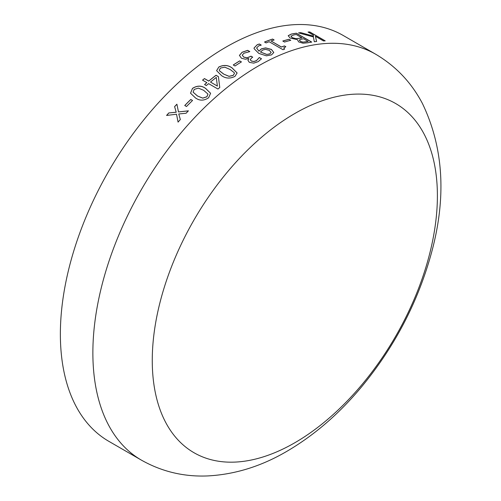 <?xml version="1.0" encoding="UTF-8"?>
<svg xmlns="http://www.w3.org/2000/svg" width="501" height="501" viewBox="0 0 501 501"><rect width="100%" height="100%" fill="white"/><g stroke="black" fill="none" stroke-linecap="round" stroke-linejoin="round"><path stroke-width="0.75" d="M108.899 441.368A234.33 135.295 -60 0 1 108.899 170.785A234.33 135.295 -60 0 1 343.229 35.49L375.737 54.258A234.33 135.295 -60 0 0 141.401 189.547A234.33 135.295 -60 0 0 141.407 460.137L108.899 441.368M288.207 35.709L291.244 34.081A234.33 135.295 -60 0 1 296.348 33.204L311.741 42.09A234.33 135.295 -60 0 0 307.514 42.804L303.005 43.211L298.659 41.915L297.387 39.629L290.135 38.057L288.207 35.709M289.027 39.272L290.78 40.287A234.33 135.295 -60 0 0 284.549 42.034L282.796 41.026A234.33 135.295 -60 0 1 289.027 39.272L290.674 40.312M283.842 47.783L284.543 49.142A234.33 135.295 -60 0 0 282.996 49.712L269.156 41.727A234.33 135.295 -60 0 0 266.081 42.911L264.522 42.009A234.33 135.295 -60 0 1 272.575 39.053L274.135 39.955A234.33 135.295 -60 0 0 271.072 41.019L281.405 46.988A234.33 135.295 -60 0 1 284.462 45.917L285.827 46.706L283.723 48.102M254.126 48.735L254.063 47.996L257.276 44.677L259.343 44L261.259 45.103A234.33 135.295 -60 0 0 261.159 45.146L258.741 45.816L256.606 47.983L258.929 51.133L261.466 48.797L265.624 47.889L271.429 49.424L273.784 52.499L271.529 54.885L266.407 55.83L258.817 53.407L254.126 48.735M241.438 58.235L239.428 55.379L242.133 52.229L247.657 50.344L249.805 51.59A234.33 135.295 -60 0 0 249.648 51.666L243.949 53.206L242.246 55.141L243.711 57.058L246.93 57.778L250.049 56.663A234.33 135.295 -60 0 1 250.976 56.156L252.736 57.17A234.33 135.295 -60 0 0 252.022 57.559L250.199 59.6L251.302 60.99L253.913 61.479L256.481 60.596L259.255 57.584A234.33 135.295 -60 0 1 259.355 57.527L261.509 58.774L258.159 61.654L253.744 63.139L249.341 62.343L247.932 60.339L248.653 58.517L245.427 59.218L241.438 58.235M239.672 60.897L241.432 61.905A234.33 135.295 -60 0 0 235.007 65.988L233.253 64.973A234.33 135.295 -60 0 1 239.672 60.897L241.369 61.942M218.768 67.034C223.634 64.673 228.105 64.992 232.182 67.986L237.13 72.989L234.944 76.377C230.128 78.832 225.663 78.582 221.555 75.613L216.601 70.635L218.774 67.103C223.64 64.742 228.105 65.055 232.182 68.055L237.13 73.021M206.838 82.621L202.548 80.147A234.33 135.295 -60 0 1 204.452 78.569L208.742 81.043A234.33 135.295 -60 0 1 216.019 75.25L218.405 76.628L219.77 87.525A234.33 135.295 -60 0 0 217.948 89.034L208.591 83.636A234.33 135.295 -60 0 0 206.312 85.558L204.558 84.55A234.33 135.295 -60 0 1 206.838 82.621L206.85 82.684A234.249 135.245 -60 0 0 204.608 84.575M192.44 88.414C197.181 85.377 201.596 85.395 205.692 88.47L210.602 93.274L208.616 97.758C203.938 100.876 199.536 100.914 195.415 97.864L190.537 93.205L192.459 88.477C197.194 85.439 201.609 85.458 205.704 88.533L210.608 93.305M190.781 99.467L192.534 100.476A234.33 135.295 -60 0 0 186.497 106.519L184.744 105.504A234.33 135.295 -60 0 1 190.781 99.467L192.503 100.507M168.799 112.938L176.189 112.211L174.605 106.607A234.33 135.295 -60 0 1 176.903 104.189L178.475 111.923L188.401 110.834A234.33 135.295 -60 0 0 186.115 113.239L178.757 113.977L180.329 119.545A234.33 135.295 -60 0 0 178.068 122.087L176.521 114.222L166.57 115.449A234.33 135.295 -60 0 1 168.799 112.938L176.214 112.262L174.63 106.663A234.249 135.245 -60 0 1 176.916 104.258M300.732 32.628L313.526 36.172L313.269 35.051L308.046 32.039A234.33 135.295 -60 0 1 309.812 31.97L325.212 40.857A234.33 135.295 -60 0 0 323.446 40.925L315.417 36.291L316.594 41.464A234.33 135.295 -60 0 0 314.296 41.74L313.394 36.917L298.533 32.897A234.33 135.295 -60 0 1 300.732 32.628L313.526 36.172M294.826 442.752A201.621 116.407 -60 0 1 171.361 267.102A201.621 116.407 -60 0 1 418.297 124.536A201.621 116.407 -60 0 1 294.826 442.752M308.171 32.108A234.249 135.245 -60 0 1 309.787 32.045L325.055 40.863M315.417 36.291L316.569 41.545M298.728 32.947A234.249 135.245 -60 0 1 300.706 32.703M178.475 111.923L188.42 110.884M178.093 122.138L176.521 114.222M166.645 115.437A234.249 135.245 -60 0 1 168.824 112.988M184.788 105.536A234.249 135.245 -60 0 1 190.8 99.517M190.543 93.236L192.459 88.477M193.092 92.165L197.475 95.998L202.786 98.158L206.882 96.799L207.99 94.125M197.475 95.998L202.773 98.102L206.863 96.743L207.984 94.094L203.619 90.293L198.377 88.113L194.194 89.428L193.085 92.134L197.457 95.935M202.598 80.179A234.249 135.245 -60 0 1 204.464 78.626L208.754 81.106A234.249 135.245 -60 0 1 216.031 75.313L218.417 76.691M217.378 86.084L216.282 77.417A234.33 135.295 -60 0 0 210.495 82.058L217.378 86.084L210.495 82.058M217.365 86.022L216.282 77.417M216.607 70.666L218.774 67.103M219.275 70.109L219.582 70.923L223.684 74.098L229.02 76.359L233.197 75.426L234.449 73.44M223.684 74.098L229.013 76.296L233.19 75.363L234.443 73.409L234.155 72.589L230.047 69.445L224.786 67.172L220.521 68.048L219.269 70.077L219.576 70.854L223.678 74.029M233.309 65.005A234.249 135.245 -60 0 1 239.678 60.965M239.428 55.454L242.133 52.298L247.651 50.419L249.736 51.622M242.246 55.141L243.711 57.127L246.93 57.847L250.043 56.738A234.249 135.245 -60 0 1 250.976 56.225L252.667 57.202M250.199 59.638L251.302 61.066L253.913 61.548L256.481 60.671L259.249 57.659A234.249 135.245 -60 0 1 259.355 57.602L261.472 58.824M247.932 60.377L248.797 58.598M254.063 48.027L257.264 44.746L259.336 44.075L261.178 45.14M256.606 48.015L258.929 51.208L261.459 48.873L265.618 47.964L271.423 49.499L273.778 52.536M269.795 53.933L271.173 52.48L269.381 50.382L265.48 49.348L262.712 50.044L260.432 52.016L266.701 54.465L269.795 53.933L271.166 52.517M266.701 54.465L269.801 53.857M260.432 52.016L266.707 54.39M272.575 39.053L274.041 39.986M271.072 41.019L281.393 47.063A234.249 135.245 -60 0 1 284.449 45.992L285.739 46.737M283.829 47.864L284.53 49.217M264.591 42.053A234.249 135.245 -60 0 1 272.563 39.128M282.877 41.069A234.249 135.245 -60 0 1 289.008 39.347M288.188 35.784L291.225 34.156A234.249 135.245 -60 0 1 296.323 33.285L311.616 42.109M290.924 36.091L292.083 37.606L295.69 38.715L298.872 38.389A234.249 135.245 -60 0 1 301.896 37.851L296.266 34.506A234.33 135.295 -60 0 0 293.718 34.957L290.893 36.191M299.272 40.067L300.418 41.383L302.736 42.14L305.86 41.846A234.249 135.245 -60 0 1 308.134 41.451L303.675 38.784A234.33 135.295 -60 0 0 301.207 39.216L299.247 40.136M302.736 42.14L305.879 41.771A234.33 135.295 -60 0 1 308.159 41.37M300.418 41.383L302.754 42.059M299.291 39.986L300.437 41.307M295.69 38.715L298.89 38.308A234.33 135.295 -60 0 1 301.921 37.769M292.083 37.606L295.709 38.633M290.943 36.016L292.102 37.531M141.407 460.137C161.76 471.591 183.704 476.864 207.245 475.95C234.662 474.579 261.196 466.368 286.841 451.332C314.171 435.338 339.083 413.839 361.578 386.835C393.692 347.907 416.588 304.677 430.265 257.138C446.748 199.968 444.137 148.753 422.418 103.488C411.44 82.59 395.878 66.182 375.737 54.258"/></g></svg>

